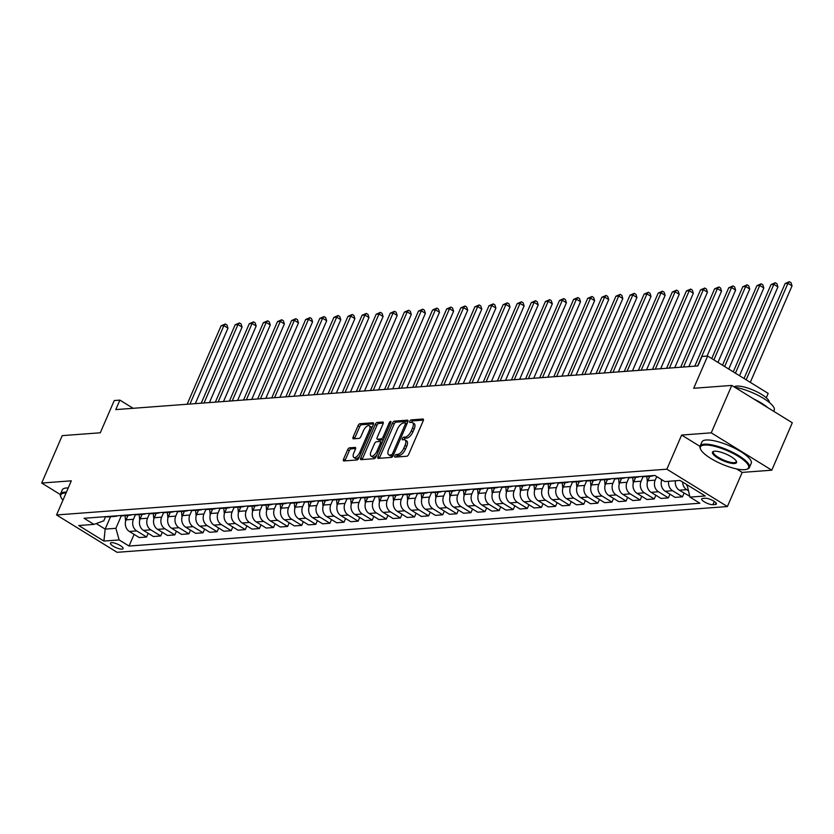 <?xml version="1.0" encoding="UTF-8"?>
<svg xmlns="http://www.w3.org/2000/svg" width="834" height="834" viewBox="0 0 834 834"><rect width="100%" height="100%" fill="white"/><g stroke="black" fill="none" stroke-linecap="round" stroke-linejoin="round"><path stroke-width="1.25" d="M394.826 455.885A1.48 0.657 -58.3 0 0 394.826 457.084A1.48 0.657 -58.3 0 0 395.035 457.126L406.804 456.24A2.106 0.949 -58.3 0 0 408.712 454.301L423.213 420.795A2.106 0.949 -58.3 0 0 423.213 419.075A2.106 0.949 -58.3 0 0 422.911 419.012L411.152 419.898A1.48 0.657 -58.3 0 0 409.807 421.253A1.48 0.657 -58.3 0 0 409.807 422.452A1.48 0.657 -58.3 0 0 410.026 422.504L411.548 422.39A6.755 3.023 -58.3 0 1 412.517 422.598A6.755 3.023 -58.3 0 1 412.507 428.082L411.298 430.865A6.755 3.023 -58.3 0 1 405.178 437.089L403.656 437.204A1.48 0.657 -58.3 0 0 402.322 438.569A1.48 0.657 -58.3 0 0 402.322 439.768A1.48 0.657 -58.3 0 0 402.53 439.81L404.052 439.695A6.755 3.023 -58.3 0 1 405.022 439.904A6.755 3.023 -58.3 0 1 405.022 445.387L403.812 448.181A6.755 3.023 -58.3 0 1 397.693 454.405L396.171 454.52A1.48 0.657 -58.3 0 0 394.826 455.885M405.022 439.904L406.658 440.915A6.755 3.023 -58.3 0 1 406.658 446.398L405.449 449.192A6.755 3.023 -58.3 0 1 399.33 455.416L397.808 455.531A1.48 0.657 -58.3 0 0 396.463 456.886A1.48 0.657 -58.3 0 0 396.411 457.022M423.432 420.107L412.788 420.909A1.48 0.657 -58.3 0 0 411.443 422.265A1.48 0.657 -58.3 0 0 411.391 422.4M412.517 422.598L414.154 423.609A6.755 3.023 -58.3 0 1 414.144 429.083L412.934 431.876A6.755 3.023 -58.3 0 1 406.815 438.1L405.293 438.215A1.48 0.657 -58.3 0 0 403.958 439.581A1.48 0.657 -58.3 0 0 403.906 439.706M122.014 549.116A6.88 1.897 -156.6 0 0 123.088 548.616A6.88 1.897 -156.6 0 0 119.022 544.852A6.88 1.897 -156.6 0 0 111.537 542.653A6.88 1.897 -156.6 0 0 110.463 543.153A6.88 1.897 -156.6 0 0 114.529 546.927A6.88 1.897 -156.6 0 0 122.014 549.116M349.529 447.837A2.106 0.949 -58.3 0 0 347.622 449.787L343.545 459.19A2.106 0.949 -58.3 0 0 343.545 460.9A2.106 0.949 -58.3 0 0 343.848 460.962L356.921 459.982A2.106 0.949 -58.3 0 0 358.828 458.043L373.33 424.537A2.106 0.949 -58.3 0 0 373.33 422.817A2.106 0.949 -58.3 0 0 373.027 422.755L359.965 423.735A2.106 0.949 -58.3 0 0 358.047 425.674L353.136 437.037A2.106 0.949 -58.3 0 0 353.136 438.747A2.106 0.949 -58.3 0 0 353.439 438.809L359.027 438.392A2.106 0.949 -58.3 0 0 360.945 436.453L363.384 430.813A5.65 2.523 -58.3 0 1 369.306 425.788A5.65 2.523 -58.3 0 1 369.306 430.375L359.756 452.435A5.65 2.523 -58.3 0 1 353.835 457.459A5.65 2.523 -58.3 0 1 353.835 452.872L355.43 449.203A2.106 0.949 -58.3 0 0 355.43 447.483A2.106 0.949 -58.3 0 0 355.128 447.42L349.529 447.837L351.166 448.848A2.106 0.949 -58.3 0 0 349.258 450.798L345.182 460.191A2.106 0.949 -58.3 0 0 344.963 460.879M736.505 468.906L742.166 472.409L771.784 470.188L711.246 432.836L731.762 385.423L693.69 388.279L707.639 356.035L701.999 356.462L697.891 365.938L115.78 409.598L119.888 400.111L114.248 400.539L100.288 432.783L62.216 435.629L41.7 483.042L60.309 494.531M711.246 432.836L681.628 435.056L666.856 469.188L56.545 514.964L71.317 480.822L41.7 483.042M377.99 456.605A2.106 0.949 -58.3 0 0 377.99 458.314A2.106 0.949 -58.3 0 0 378.292 458.377L391.354 457.397A2.106 0.949 -58.3 0 0 393.273 455.458L407.774 421.952A2.106 0.949 -58.3 0 0 407.774 420.232A2.106 0.949 -58.3 0 0 407.472 420.169L394.399 421.149A2.106 0.949 -58.3 0 0 392.491 423.099L377.99 456.605L379.626 457.616A2.106 0.949 -58.3 0 0 379.407 458.293M374.143 458.69L361.07 459.67A2.106 0.949 -58.3 0 1 360.768 459.607A2.106 0.949 -58.3 0 1 360.768 457.897L375.269 424.391A2.106 0.949 -58.3 0 1 377.187 422.442L382.775 422.025A2.106 0.949 -58.3 0 1 383.077 422.087A2.106 0.949 -58.3 0 1 383.077 423.797L377.197 437.391A2.106 0.949 -58.3 0 0 377.197 439.101A2.106 0.949 -58.3 0 0 377.5 439.174L381.211 438.892A2.106 0.949 -58.3 0 0 383.119 436.943L389.238 422.796A1.48 0.657 -58.3 0 1 390.792 421.483A1.48 0.657 -58.3 0 1 390.792 422.682L376.051 456.751A2.106 0.949 -58.3 0 1 374.143 458.69M731.762 385.423L792.3 422.775L771.784 470.188M705.22 498.242L702.728 498.43A6.662 1.845 -156.6 0 0 701.686 498.909A6.662 1.845 -156.6 0 0 705.627 502.568A6.662 1.845 -156.6 0 0 712.882 504.685L715.364 504.507A6.662 1.845 -156.6 0 0 716.406 504.017A6.662 1.845 -156.6 0 0 712.465 500.369A6.662 1.845 -156.6 0 0 705.22 498.242M666.856 469.188L727.394 506.54L117.083 552.316L56.545 514.964M134.097 534.375L129.051 546.041L699.882 503.225L689.989 497.116L705.21 495.98L680.023 480.426L664.792 481.572L654.888 475.463L84.057 518.279L93.95 524.388L103.781 520.833L105.584 516.663M129.051 546.041L119.147 539.932L103.916 541.078L78.719 525.524L93.95 524.388M766.279 397.787L768.177 393.387L707.639 356.035M742.166 472.409L727.394 506.54M133.138 408.295L119.888 400.111M689.989 497.116L687.039 484.762M686.726 485.492L688.06 485.398M110.536 516.715L105.167 529.11L115.884 528.308L121.284 515.85M148.202 533.322L146.596 537.023L139.268 537.565L129.364 531.456A8.601 7.318 -94.3 0 1 126.101 519.832L128.019 515.412M146.596 537.023L136.703 530.914A8.601 7.318 -94.3 0 1 133.44 519.29L135.379 514.787M162.296 532.259L160.701 535.96L153.362 536.512L143.469 530.403A8.601 7.318 -94.3 0 1 140.206 518.779L142.124 514.349M160.701 535.96L150.798 529.851A8.601 7.318 -94.3 0 1 147.535 518.227L149.484 513.734M176.401 531.206L174.796 534.907L167.467 535.449L157.574 529.35A8.601 7.318 -94.3 0 1 154.311 517.716L156.219 513.296M174.796 534.907L164.903 528.798A8.601 7.318 -94.3 0 1 161.64 517.174L163.589 512.67M190.506 530.153L188.901 533.843L181.572 534.396L171.668 528.287A8.601 7.318 -94.3 0 1 168.405 516.663L170.324 512.232M188.901 533.843L179.008 527.734A8.601 7.318 -94.3 0 1 175.745 516.11L177.684 511.617M204.601 529.09L203.006 532.79L195.667 533.343L185.773 527.234A8.601 7.318 -94.3 0 1 182.51 515.61L184.429 511.179M203.006 532.79L193.102 526.681A8.601 7.318 -94.3 0 1 189.839 515.058L191.789 510.554M218.706 528.037L217.101 531.727L209.772 532.28L199.879 526.171A8.601 7.318 -94.3 0 1 196.615 514.547L198.523 510.116M217.101 531.727L207.207 525.618A8.601 7.318 -94.3 0 1 203.944 513.994L205.894 509.501M232.811 526.973L231.206 530.674L223.877 531.227L213.973 525.118A8.601 7.318 -94.3 0 1 210.71 513.494L212.628 509.063M231.206 530.674L221.312 524.565A8.601 7.318 -94.3 0 1 218.049 512.941L219.988 508.448M246.906 525.92L245.311 529.611L237.971 530.163L228.078 524.054A8.601 7.318 -94.3 0 1 224.815 512.43L226.733 508.01M245.311 529.611L235.407 523.512A8.601 7.318 -94.3 0 1 232.144 511.878L234.093 507.385M261.011 524.857L259.405 528.558L252.077 529.11L242.183 523.001A8.601 7.318 -94.3 0 1 238.92 511.378L240.828 506.947M259.405 528.558L249.512 522.449A8.601 7.318 -94.3 0 1 246.249 510.825L248.198 506.332M275.116 523.804L273.51 527.505L266.182 528.047L256.278 521.938A8.601 7.318 -94.3 0 1 253.015 510.314L254.933 505.894M273.51 527.505L263.617 521.396A8.601 7.318 -94.3 0 1 260.354 509.772L262.293 505.268M289.21 522.741L287.615 526.442L280.276 526.994L270.383 520.885A8.601 7.318 -94.3 0 1 267.12 509.261L269.038 504.831M287.615 526.442L277.712 520.333A8.601 7.318 -94.3 0 1 274.449 508.709L276.398 504.216M303.315 521.688L301.72 525.389L294.381 525.931L284.488 519.822A8.601 7.318 -94.3 0 1 281.225 508.198L283.143 503.778M301.72 525.389L291.817 519.28A8.601 7.318 -94.3 0 1 288.554 507.656L290.503 503.152M317.42 520.635L315.815 524.325L308.486 524.878L298.582 518.769A8.601 7.318 -94.3 0 1 295.319 507.145L297.238 502.714M315.815 524.325L305.922 518.216A8.601 7.318 -94.3 0 1 302.659 506.592L304.598 502.099M331.515 519.572L329.92 523.272L322.581 523.815L312.687 517.716A8.601 7.318 -94.3 0 1 309.424 506.092L311.343 501.661M329.92 523.272L320.016 517.163A8.601 7.318 -94.3 0 1 316.753 505.54L318.703 501.036M345.62 518.519L344.025 522.209L336.686 522.762L326.792 516.653A8.601 7.318 -94.3 0 1 323.529 505.029L325.448 500.598M344.025 522.209L334.121 516.1A8.601 7.318 -94.3 0 1 330.858 504.476L332.808 499.983M359.725 517.455L358.12 521.156L350.791 521.709L340.887 515.6A8.601 7.318 -94.3 0 1 337.624 503.976L339.542 499.545M358.12 521.156L348.226 515.047A8.601 7.318 -94.3 0 1 344.963 503.423L346.913 498.92M373.82 516.402L372.225 520.093L364.896 520.645L354.992 514.536A8.601 7.318 -94.3 0 1 351.729 502.912L353.647 498.482M372.225 520.093L362.321 513.984A8.601 7.318 -94.3 0 1 359.068 502.36L361.007 497.867M387.925 515.339L386.33 519.04L378.99 519.592L369.097 513.483A8.601 7.318 -94.3 0 1 365.834 501.859L367.752 497.429M386.33 519.04L376.426 512.931A8.601 7.318 -94.3 0 1 373.163 501.307L375.112 496.814M402.03 514.286L400.424 517.977L393.095 518.529L383.192 512.42A8.601 7.318 -94.3 0 1 379.929 500.796L381.847 496.376M400.424 517.977L390.531 511.878A8.601 7.318 -94.3 0 1 387.268 500.254L389.217 495.75M416.124 513.223L414.529 516.924L407.201 517.476L397.297 511.367A8.601 7.318 -94.3 0 1 394.034 499.743L395.952 495.313M414.529 516.924L404.626 510.815A8.601 7.318 -94.3 0 1 401.373 499.191L403.312 494.698M430.229 512.17L428.634 515.871L421.295 516.413L411.402 510.304A8.601 7.318 -94.3 0 1 408.139 498.68L410.057 494.26M428.634 515.871L418.731 509.762A8.601 7.318 -94.3 0 1 415.468 498.138L417.417 493.634M444.334 511.106L442.729 514.807L435.4 515.36L425.496 509.251A8.601 7.318 -94.3 0 1 422.233 497.627L424.152 493.196M442.729 514.807L432.836 508.698A8.601 7.318 -94.3 0 1 429.573 497.074L431.522 492.581M458.429 510.054L456.834 513.754L449.505 514.297L439.601 508.198A8.601 7.318 -94.3 0 1 436.338 496.564L438.257 492.143M456.834 513.754L446.93 507.645A8.601 7.318 -94.3 0 1 443.678 496.022L445.617 491.518M472.534 509.001L470.939 512.691L463.6 513.244L453.706 507.135A8.601 7.318 -94.3 0 1 450.443 495.511L452.362 491.08M470.939 512.691L461.035 506.582A8.601 7.318 -94.3 0 1 457.772 494.958L459.722 490.465M486.639 507.937L485.034 511.638L477.705 512.191L467.801 506.082A8.601 7.318 -94.3 0 1 464.548 494.458L466.456 490.027M485.034 511.638L475.14 505.529A8.601 7.318 -94.3 0 1 471.877 493.905L473.827 489.402M500.734 506.884L499.139 510.575L491.81 511.127L481.906 505.018A8.601 7.318 -94.3 0 1 478.643 493.394L480.561 488.964M499.139 510.575L489.235 504.466A8.601 7.318 -94.3 0 1 485.982 492.842L487.921 488.349M514.839 505.821L513.244 509.522L505.904 510.074L496.011 503.965A8.601 7.318 -94.3 0 1 492.748 492.341L494.666 487.911M513.244 509.522L503.34 503.413A8.601 7.318 -94.3 0 1 500.077 491.789L502.026 487.296M528.944 504.768L527.338 508.459L520.009 509.011L510.106 502.902A8.601 7.318 -94.3 0 1 506.853 491.278L508.761 486.858M527.338 508.459L517.445 502.36A8.601 7.318 -94.3 0 1 514.182 490.726L516.131 486.232M543.038 503.705L541.443 507.406L534.114 507.958L524.211 501.849A8.601 7.318 -94.3 0 1 520.948 490.225L522.866 485.795M541.443 507.406L531.55 501.297A8.601 7.318 -94.3 0 1 528.287 489.673L530.226 485.179M557.143 502.652L555.548 506.353L548.209 506.895L538.316 500.786A8.601 7.318 -94.3 0 1 535.053 489.162L536.971 484.742M555.548 506.353L545.644 500.244A8.601 7.318 -94.3 0 1 542.381 488.62L544.331 484.116M571.248 501.588L569.643 505.289L562.314 505.842L552.41 499.733A8.601 7.318 -94.3 0 1 549.158 488.109L551.066 483.678M569.643 505.289L559.75 499.18A8.601 7.318 -94.3 0 1 556.486 487.556L558.436 483.063M585.353 500.536L583.748 504.236L576.419 504.778L566.515 498.669A8.601 7.318 -94.3 0 1 563.252 487.046L565.171 482.625M583.748 504.236L573.855 498.127A8.601 7.318 -94.3 0 1 570.592 486.503L572.531 482M599.448 499.483L597.853 503.173L590.514 503.726L580.62 497.617A8.601 7.318 -94.3 0 1 577.357 485.993L579.276 481.562M597.853 503.173L587.949 497.064A8.601 7.318 -94.3 0 1 584.686 485.44L586.636 480.947M613.553 498.419L611.947 502.12L604.619 502.662L594.715 496.564A8.601 7.318 -94.3 0 1 591.462 484.94L593.37 480.509M611.947 502.12L602.054 496.011A8.601 7.318 -94.3 0 1 598.791 484.387L600.741 479.884M627.658 497.366L626.053 501.057L618.724 501.609L608.82 495.5A8.601 7.318 -94.3 0 1 605.557 483.876L607.475 479.446M626.053 501.057L616.159 494.948A8.601 7.318 -94.3 0 1 612.896 483.324L614.835 478.831M641.753 496.303L640.158 500.004L632.818 500.556L622.925 494.447A8.601 7.318 -94.3 0 1 619.662 482.823L621.58 478.393M640.158 500.004L630.254 493.895A8.601 7.318 -94.3 0 1 626.991 482.271L628.94 477.767M655.858 495.25L654.252 498.941L646.923 499.493L637.03 493.384A8.601 7.318 -94.3 0 1 633.767 481.76L635.675 477.329M654.252 498.941L644.359 492.831A8.601 7.318 -94.3 0 1 641.096 481.208L643.045 476.714M669.963 494.187L668.357 497.888L661.028 498.44L651.125 492.331A8.601 7.318 -94.3 0 1 647.862 480.707L649.78 476.277M668.357 497.888L658.464 491.779A8.601 7.318 -94.3 0 1 655.201 480.155L656.733 476.6M96.202 523.575L105.167 529.11L103.916 541.078M688.154 490.58L686.663 489.662A8.601 7.318 -94.3 0 1 682.629 482.042M675.425 480.78A8.601 7.318 -94.3 0 0 679.335 490.215L689.749 496.282M684.057 493.134L682.462 496.824L672.558 490.726A8.601 7.318 -94.3 0 1 668.659 481.281M661.904 479.79A8.601 7.318 -94.3 0 0 665.23 491.268L675.123 497.377L682.462 496.824M653.533 475.568A8.601 7.318 -94.3 0 1 651.291 476.162A8.601 7.318 -94.3 0 1 648.988 475.912M651.291 476.162L643.963 476.714A8.601 7.318 -94.3 0 1 641.659 476.454M639.428 476.621A8.601 7.318 -94.3 0 1 637.186 477.225A8.601 7.318 -94.3 0 1 634.882 476.965M637.186 477.225L629.858 477.767A8.601 7.318 -94.3 0 1 627.554 477.517M625.323 477.684A8.601 7.318 -94.3 0 1 623.092 478.278A8.601 7.318 -94.3 0 1 620.788 478.018M623.092 478.278L615.753 478.831A8.601 7.318 -94.3 0 1 613.449 478.57M611.228 478.737A8.601 7.318 -94.3 0 1 608.987 479.341A8.601 7.318 -94.3 0 1 606.683 479.081M608.987 479.341L601.658 479.884A8.601 7.318 -94.3 0 1 599.354 479.633M597.123 479.8A8.601 7.318 -94.3 0 1 594.882 480.394A8.601 7.318 -94.3 0 1 592.578 480.134M594.882 480.394L587.553 480.947A8.601 7.318 -94.3 0 1 585.249 480.686M583.018 480.853A8.601 7.318 -94.3 0 1 580.787 481.447A8.601 7.318 -94.3 0 1 578.483 481.197M580.787 481.447L573.448 482A8.601 7.318 -94.3 0 1 571.144 481.75M568.924 481.916A8.601 7.318 -94.3 0 1 566.682 482.511A8.601 7.318 -94.3 0 1 564.378 482.25M566.682 482.511L559.343 483.063A8.601 7.318 -94.3 0 1 557.049 482.803M554.819 482.969A8.601 7.318 -94.3 0 1 552.577 483.564A8.601 7.318 -94.3 0 1 550.273 483.313M552.577 483.564L545.248 484.116A8.601 7.318 -94.3 0 1 542.944 483.866M540.713 484.033A8.601 7.318 -94.3 0 1 538.483 484.627A8.601 7.318 -94.3 0 1 536.179 484.366M538.483 484.627L531.143 485.179A8.601 7.318 -94.3 0 1 528.839 484.919M526.619 485.086A8.601 7.318 -94.3 0 1 524.377 485.68A8.601 7.318 -94.3 0 1 522.074 485.43M524.377 485.68L517.038 486.232A8.601 7.318 -94.3 0 1 514.745 485.972M512.514 486.139A8.601 7.318 -94.3 0 1 510.272 486.743A8.601 7.318 -94.3 0 1 507.969 486.483M510.272 486.743L502.944 487.285A8.601 7.318 -94.3 0 1 500.64 487.035M498.409 487.202A8.601 7.318 -94.3 0 1 496.167 487.796A8.601 7.318 -94.3 0 1 493.874 487.546M496.167 487.796L488.839 488.349A8.601 7.318 -94.3 0 1 486.535 488.088M484.314 488.255A8.601 7.318 -94.3 0 1 482.073 488.86A8.601 7.318 -94.3 0 1 479.769 488.599M482.073 488.86L474.734 489.402A8.601 7.318 -94.3 0 1 472.44 489.151M470.209 489.318A8.601 7.318 -94.3 0 1 467.968 489.912A8.601 7.318 -94.3 0 1 465.664 489.652M467.968 489.912L460.639 490.465A8.601 7.318 -94.3 0 1 458.335 490.204M456.104 490.371A8.601 7.318 -94.3 0 1 453.863 490.965A8.601 7.318 -94.3 0 1 451.569 490.715M453.863 490.965L446.534 491.518A8.601 7.318 -94.3 0 1 444.23 491.268M442.01 491.434A8.601 7.318 -94.3 0 1 439.768 492.029A8.601 7.318 -94.3 0 1 437.464 491.768M439.768 492.029L432.429 492.581A8.601 7.318 -94.3 0 1 430.125 492.321M427.905 492.487A8.601 7.318 -94.3 0 1 425.663 493.082A8.601 7.318 -94.3 0 1 423.359 492.831M425.663 493.082L418.334 493.634A8.601 7.318 -94.3 0 1 416.03 493.384M413.8 493.551A8.601 7.318 -94.3 0 1 411.558 494.145A8.601 7.318 -94.3 0 1 409.265 493.884M411.558 494.145L404.229 494.698A8.601 7.318 -94.3 0 1 401.925 494.437M399.705 494.604A8.601 7.318 -94.3 0 1 397.464 495.198A8.601 7.318 -94.3 0 1 395.16 494.948M397.464 495.198L390.124 495.75A8.601 7.318 -94.3 0 1 387.82 495.49M385.6 495.657A8.601 7.318 -94.3 0 1 383.359 496.261A8.601 7.318 -94.3 0 1 381.055 496.001M383.359 496.261L376.03 496.803A8.601 7.318 -94.3 0 1 373.726 496.553M371.495 496.72A8.601 7.318 -94.3 0 1 369.253 497.314A8.601 7.318 -94.3 0 1 366.95 497.064M369.253 497.314L361.925 497.867A8.601 7.318 -94.3 0 1 359.621 497.606M357.4 497.773A8.601 7.318 -94.3 0 1 355.159 498.378A8.601 7.318 -94.3 0 1 352.855 498.117M355.159 498.378L347.82 498.92A8.601 7.318 -94.3 0 1 345.516 498.669M343.295 498.836A8.601 7.318 -94.3 0 1 341.054 499.43A8.601 7.318 -94.3 0 1 338.75 499.18M341.054 499.43L333.725 499.983A8.601 7.318 -94.3 0 1 331.421 499.722M329.19 499.889A8.601 7.318 -94.3 0 1 326.949 500.494A8.601 7.318 -94.3 0 1 324.645 500.233M326.949 500.494L319.62 501.036A8.601 7.318 -94.3 0 1 317.316 500.786M315.096 500.953A8.601 7.318 -94.3 0 1 312.854 501.547A8.601 7.318 -94.3 0 1 310.55 501.286M312.854 501.547L305.515 502.099A8.601 7.318 -94.3 0 1 303.211 501.839M300.991 502.005A8.601 7.318 -94.3 0 1 298.749 502.6A8.601 7.318 -94.3 0 1 296.445 502.349M298.749 502.6L291.42 503.152A8.601 7.318 -94.3 0 1 289.117 502.902M286.886 503.069A8.601 7.318 -94.3 0 1 284.644 503.663A8.601 7.318 -94.3 0 1 282.34 503.402M284.644 503.663L277.315 504.216A8.601 7.318 -94.3 0 1 275.012 503.955M272.781 504.122A8.601 7.318 -94.3 0 1 270.55 504.716A8.601 7.318 -94.3 0 1 268.246 504.466M270.55 504.716L263.21 505.268A8.601 7.318 -94.3 0 1 260.906 505.018M258.686 505.185A8.601 7.318 -94.3 0 1 256.445 505.779A8.601 7.318 -94.3 0 1 254.141 505.519M256.445 505.779L249.116 506.332A8.601 7.318 -94.3 0 1 246.812 506.071M244.581 506.238A8.601 7.318 -94.3 0 1 242.34 506.832A8.601 7.318 -94.3 0 1 240.036 506.582M242.34 506.832L235.011 507.385A8.601 7.318 -94.3 0 1 232.707 507.124M230.476 507.291A8.601 7.318 -94.3 0 1 228.245 507.896A8.601 7.318 -94.3 0 1 225.941 507.635M228.245 507.896L220.906 508.438A8.601 7.318 -94.3 0 1 218.602 508.187M216.381 508.354A8.601 7.318 -94.3 0 1 214.14 508.948A8.601 7.318 -94.3 0 1 211.836 508.698M214.14 508.948L206.811 509.501A8.601 7.318 -94.3 0 1 204.507 509.24M202.276 509.407A8.601 7.318 -94.3 0 1 200.035 510.012A8.601 7.318 -94.3 0 1 197.731 509.751M200.035 510.012L192.706 510.554A8.601 7.318 -94.3 0 1 190.402 510.304M188.171 510.471A8.601 7.318 -94.3 0 1 185.94 511.065A8.601 7.318 -94.3 0 1 183.636 510.804M185.94 511.065L178.601 511.617A8.601 7.318 -94.3 0 1 176.297 511.357M174.077 511.523A8.601 7.318 -94.3 0 1 171.835 512.118A8.601 7.318 -94.3 0 1 169.531 511.868M171.835 512.118L164.507 512.67A8.601 7.318 -94.3 0 1 162.203 512.42M159.972 512.587A8.601 7.318 -94.3 0 1 157.73 513.181A8.601 7.318 -94.3 0 1 155.426 512.92M157.73 513.181L150.401 513.734A8.601 7.318 -94.3 0 1 148.098 513.473M145.867 513.64A8.601 7.318 -94.3 0 1 143.636 514.234A8.601 7.318 -94.3 0 1 141.332 513.984M143.636 514.234L136.296 514.787A8.601 7.318 -94.3 0 1 133.993 514.536M131.772 514.703A8.601 7.318 -94.3 0 1 129.531 515.297A8.601 7.318 -94.3 0 1 127.227 515.037M129.531 515.297L122.202 515.85A8.601 7.318 -94.3 0 1 119.898 515.589M117.667 515.756A8.601 7.318 -94.3 0 1 115.426 516.35A8.601 7.318 -94.3 0 1 113.122 516.1M115.426 516.35L108.097 516.903A8.601 7.318 -94.3 0 1 105.793 516.642M115.884 528.308L119.147 539.932M681.628 435.056L700.007 446.388M407.993 421.264L396.035 422.16A2.106 0.949 -58.3 0 0 394.128 424.11L379.626 457.616M391.271 454.884A1.48 0.657 -58.3 0 0 392.606 453.529L405.334 424.11A1.48 0.657 -58.3 0 0 405.334 422.911A1.48 0.657 -58.3 0 0 405.126 422.869L403.52 422.984A6.755 3.023 -58.3 0 0 397.391 429.208L388.696 449.317A6.755 3.023 -58.3 0 0 388.696 454.801A6.755 3.023 -58.3 0 0 389.666 455.01L391.271 454.884L392.908 455.896A1.48 0.657 -58.3 0 0 393.075 455.854M405.334 422.911L406.929 423.901A1.48 0.657 -58.3 0 0 406.763 423.881L405.47 423.088M388.696 454.801L390.333 455.812A6.755 3.023 -58.3 0 0 391.292 456.021L389.666 455.01M392.908 455.896L391.292 456.021M383.296 423.119L378.813 423.453A2.106 0.949 -58.3 0 0 376.905 425.392L362.404 458.909A2.106 0.949 -58.3 0 0 362.185 459.586M378.636 439.872A2.106 0.949 -58.3 0 0 378.834 440.112A2.106 0.949 -58.3 0 0 379.136 440.175L382.848 439.904A2.106 0.949 -58.3 0 0 383.452 439.654M371.088 451.496A5.65 2.523 -58.3 0 0 371.088 456.073A5.65 2.523 -58.3 0 0 377.02 451.048L380.377 443.271A2.106 0.949 -58.3 0 0 380.377 441.561A2.106 0.949 -58.3 0 0 380.075 441.499L376.374 441.78A2.106 0.949 -58.3 0 0 374.456 443.719L371.088 451.496M371.088 456.073L372.725 457.084A5.65 2.523 -58.3 0 0 376.77 455.093M355.649 448.515L351.166 448.848M353.835 457.459L355.472 458.471A5.65 2.523 -58.3 0 0 359.506 456.469M371.641 428.436A5.65 2.523 -58.3 0 0 370.942 426.799L369.306 425.788M373.549 423.849L361.602 424.746A2.106 0.949 -58.3 0 0 359.683 426.685L354.773 438.048A2.106 0.949 -58.3 0 0 354.554 438.726M750.287 382.347L792.039 285.853L787.953 283.331L785.128 283.539L744.043 378.49M746.19 379.824L787.953 283.331L789.402 281.683L791.039 282.695L792.039 285.853M785.128 283.539L789.402 281.683M739.518 375.707L777.934 286.906L773.848 284.384L771.033 284.592L733.274 371.849M735.421 373.184L773.848 284.384L775.297 282.736L776.934 283.748L777.934 286.906M771.033 284.592L775.297 282.736M661.477 481.082L661.32 479.435M728.749 369.055L763.84 287.97L759.743 285.447L756.928 285.655L722.505 365.209M724.652 366.533L759.743 285.447L761.192 283.8L762.829 284.811L763.84 287.97M756.928 285.655L761.192 283.8M647.382 482.146L646.819 476.495M717.98 362.415L749.735 289.023L745.648 286.5L742.823 286.708L711.736 358.557M648.967 476.339L649.113 477.819M713.883 359.892L745.648 286.5L747.097 284.853L748.734 285.864L749.735 289.023M742.823 286.708L747.097 284.853M633.277 483.199L632.725 477.559M707.076 356.076L735.63 290.086L731.543 287.553L728.728 287.772L694.795 366.168M634.862 477.392L635.008 478.883M697.62 365.959L731.543 287.553L732.992 285.916L734.629 286.927L735.63 290.086M728.728 287.772L732.992 285.916M744.481 469.688A26.229 7.245 -156.6 0 0 746.743 469.261A26.229 7.245 -156.6 0 0 736.286 455.156A26.229 7.245 -156.6 0 0 704.553 445.054A26.229 7.245 -156.6 0 0 700.633 449.307A26.229 7.245 -156.6 0 0 719.325 462.985A26.229 7.245 -156.6 0 0 744.481 469.688M700.633 449.307L700.289 448.536A26.876 7.423 23.4 0 1 700.091 446.127A26.876 7.423 23.4 0 1 704.313 444.178A26.876 7.423 23.4 0 1 733.545 452.747A26.876 7.423 23.4 0 1 749.432 467.478A26.876 7.423 23.4 0 1 747.535 468.989L746.743 469.261M734.493 463.527A13.115 3.628 23.4 0 1 718.627 458.481A13.115 3.628 23.4 0 1 713.404 451.423A13.115 3.628 23.4 0 1 714.54 451.215A13.115 3.628 23.4 0 1 727.112 454.561A13.115 3.628 23.4 0 1 736.453 461.4A13.115 3.628 23.4 0 1 734.493 463.527M713.841 451.309A12.468 3.451 -156.6 0 0 713.32 451.851A12.468 3.451 -156.6 0 0 720.691 458.679A12.468 3.451 -156.6 0 0 734.254 462.661A12.468 3.451 -156.6 0 0 736.203 461.755A12.468 3.451 -156.6 0 0 736.245 461.004M734.712 387.237A26.876 7.423 23.4 0 1 761.995 397.484A26.876 7.423 23.4 0 1 774.213 410.203L773.733 411.318M753.561 398.871A26.876 7.423 23.4 0 1 767.853 407.69M734.129 386.882A19.349 5.348 23.4 0 1 736.703 386.079A19.349 5.348 23.4 0 1 757.095 391.907A19.349 5.348 23.4 0 1 769.302 402.447M700.091 446.127L701.905 441.957A26.876 7.423 23.4 0 1 706.117 440.008A26.876 7.423 23.4 0 1 735.348 448.577A26.876 7.423 23.4 0 1 751.236 463.308L749.432 467.478M66.053 492.988A26.229 7.245 -156.6 0 0 64.906 493.03A26.229 7.245 -156.6 0 0 60.976 497.283A26.229 7.245 -156.6 0 0 62.977 500.087M60.976 497.283L60.642 496.511A26.876 7.423 23.4 0 1 60.444 494.103A26.876 7.423 23.4 0 1 64.656 492.154A26.876 7.423 23.4 0 1 66.428 492.123M60.444 494.103L62.248 489.933A26.876 7.423 23.4 0 1 66.459 487.984A26.876 7.423 23.4 0 1 68.232 487.942M619.172 484.262L618.62 478.612M688.874 366.616L721.535 291.139L717.438 288.616L714.623 288.825L680.69 367.231M620.767 478.455L620.913 479.936M683.515 367.023L717.438 288.616L718.887 286.969L720.524 287.98L721.535 291.139M714.623 288.825L718.887 286.969M605.077 485.315L604.514 479.675M674.769 367.679L707.43 292.192L703.343 289.669L700.518 289.888L666.595 368.284M606.662 479.508L606.808 480.999M669.41 368.075L703.343 289.669L704.793 288.032L706.429 289.033L707.43 292.192M700.518 289.888L704.793 288.032M590.972 486.368L590.42 480.728M660.664 368.732L693.325 293.255L689.238 290.732L686.424 290.941L652.49 369.347M592.557 480.572L592.703 482.052M655.316 369.128L689.238 290.732L690.688 289.085L692.324 290.096L693.325 293.255M686.424 290.941L690.688 289.085M576.867 487.431L576.315 481.791M646.569 369.785L679.23 294.308L675.133 291.785L672.319 292.004L638.385 370.4M578.462 481.625L578.608 483.115M641.21 370.192L675.133 291.785L676.582 290.138L678.219 291.149L679.23 294.308M672.319 292.004L676.582 290.138M562.773 488.484L562.21 482.844M632.464 370.849L665.125 295.372L661.039 292.849L658.214 293.057L624.291 371.464M564.357 482.688L564.503 484.168M627.105 371.245L661.039 292.849L662.488 291.202L664.125 292.213L665.125 295.372M658.214 293.057L662.488 291.202M548.668 489.548L548.115 483.897M618.359 371.901L651.02 296.424L646.934 293.902L644.119 294.11L610.186 372.517M550.252 483.741L550.398 485.221M613.011 372.308L646.934 293.902L648.383 292.254L650.02 293.266L651.02 296.424M644.119 294.11L648.383 292.254M534.563 490.601L534.01 484.961M604.264 372.965L636.926 297.488L632.829 294.965L630.014 295.173L596.081 373.58M536.147 484.794L536.304 486.285M598.906 373.361L632.829 294.965L634.278 293.318L635.915 294.329L636.926 297.488M630.014 295.173L634.278 293.318M520.468 491.664L519.905 486.013M590.159 374.018L622.821 298.541L618.734 296.018L615.909 296.226L581.986 374.633M522.053 485.857L522.199 487.337M584.801 374.424L618.734 296.018L620.183 294.371L621.82 295.382L622.821 298.541M615.909 296.226L620.183 294.371M506.363 492.717L505.811 487.077M576.054 375.081L608.716 299.604L604.629 297.071L601.804 297.29L567.881 375.686M507.948 486.91L508.094 488.401M570.706 375.477L604.629 297.071L606.078 295.434L607.715 296.445L608.716 299.604M601.804 297.29L606.078 295.434M492.258 493.78L491.706 488.13M561.96 376.134L594.621 300.657L590.524 298.134L587.709 298.343L553.776 376.749M493.843 487.973L493.999 489.454M556.601 376.541L590.524 298.134L591.973 296.487L593.61 297.498L594.621 300.657M587.709 298.343L591.973 296.487M478.163 494.833L477.601 489.193M547.855 377.197L580.516 301.71L576.43 299.187L573.604 299.406L539.681 377.802M479.748 489.026L479.894 490.517M542.496 377.594L576.43 299.187L577.879 297.55L579.515 298.551L580.516 301.71M573.604 299.406L577.879 297.55M464.058 495.886L463.495 490.246M533.75 378.25L566.411 302.773L562.324 300.25L559.499 300.459L525.576 378.865M465.643 490.09L465.789 491.57M528.402 378.657L562.324 300.25L563.774 298.603L565.41 299.614L566.411 302.773M559.499 300.459L563.774 298.603M449.953 496.949L449.401 491.309M519.655 379.303L552.316 303.826L548.219 301.303L545.405 301.522L511.471 379.918M451.538 491.143L451.684 492.633M514.297 379.71L548.219 301.303L549.669 299.667L551.305 300.667L552.316 303.826M545.405 301.522L549.669 299.667M435.859 498.002L435.296 492.362M505.55 380.367L538.211 304.89L534.125 302.367L531.3 302.575L497.377 380.982M437.443 492.206L437.589 493.686M500.192 380.763L534.125 302.367L535.574 300.72L537.2 301.731L538.211 304.89M531.3 302.575L535.574 300.72M421.754 499.066L421.191 493.426M491.445 381.419L524.106 305.942L520.02 303.42L517.195 303.628L483.272 382.035M423.338 493.259L423.484 494.739M486.086 381.826L520.02 303.42L521.469 301.772L523.106 302.784L524.106 305.942M517.195 303.628L521.469 301.772M407.649 500.119L407.096 494.479M477.35 382.483L510.012 307.006L505.915 304.483L503.1 304.691L469.167 383.098M409.233 494.322L409.379 495.803M471.992 382.879L505.915 304.483L507.364 302.836L509.001 303.847L510.012 307.006M503.1 304.691L507.364 302.836M393.554 501.182L392.991 495.532M463.245 383.536L495.907 308.059L491.82 305.536L488.995 305.744L455.072 384.151M395.139 495.375L395.285 496.856M457.887 383.942L491.82 305.536L493.269 303.889L494.896 304.9L495.907 308.059M488.995 305.744L493.269 303.889M379.449 502.235L378.886 496.595M449.14 384.599L481.802 309.122L477.715 306.599L474.89 306.808L440.967 385.214M381.034 496.428L381.18 497.919M443.782 384.995L477.715 306.599L479.164 304.952L480.801 305.963L481.802 309.122M474.89 306.808L479.164 304.952M365.344 503.298L364.792 497.648M435.046 385.652L467.707 310.175L463.61 307.652L460.795 307.861L426.862 386.267M366.929 497.491L367.075 498.972M429.687 386.059L463.61 307.652L465.059 306.005L466.696 307.016L467.707 310.175M460.795 307.861L465.059 306.005M351.25 504.351L350.687 498.711M420.941 386.715L453.602 311.238L449.516 308.705L446.69 308.924L412.767 387.32M352.834 498.544L352.98 500.035M415.582 387.112L449.516 308.705L450.954 307.068L452.591 308.08L453.602 311.238M446.69 308.924L450.954 307.068M337.144 505.414L336.582 499.764M406.836 387.768L439.497 312.291L435.411 309.768L432.585 309.977L398.662 388.383M338.729 499.608L338.875 501.088M401.477 388.175L435.411 309.768L436.86 308.121L438.496 309.133L439.497 312.291M432.585 309.977L436.86 308.121M323.039 506.467L322.487 500.827M392.741 388.832L425.403 313.344L421.306 310.821L418.491 311.04L384.557 389.436M324.624 500.661L324.77 502.151M387.383 389.228L421.306 310.821L422.755 309.185L424.391 310.185L425.403 313.344M418.491 311.04L422.755 309.185M308.945 507.52L308.382 501.88M378.636 389.885L411.298 314.408L407.211 311.885L404.386 312.093L370.463 390.5M310.529 501.724L310.675 503.204M373.278 390.281L407.211 311.885L408.65 310.238L410.286 311.249L411.298 314.408M404.386 312.093L408.65 310.238M294.84 508.584L294.277 502.944M364.531 390.938L397.192 315.461L393.106 312.938L390.281 313.157L356.358 391.553M296.424 502.777L296.57 504.268M359.173 391.344L393.106 312.938L394.555 311.291L396.192 312.302L397.192 315.461M390.281 313.157L394.555 311.291M280.735 509.637L280.182 503.997M350.436 392.001L383.098 316.524L379.001 314.001L376.186 314.209L342.253 392.616M282.319 503.84L282.465 505.321M345.078 392.397L379.001 314.001L380.45 312.354L382.087 313.365L383.098 316.524M376.186 314.209L380.45 312.354M266.63 510.7L266.077 505.05M336.331 393.054L368.993 317.577L364.906 315.054L362.081 315.262L328.158 393.669M268.225 504.893L268.371 506.374M330.973 393.46L364.906 315.054L366.345 313.407L367.982 314.418L368.993 317.577M362.081 315.262L366.345 313.407M252.535 511.753L251.972 506.113M322.226 394.117L354.888 318.64L350.801 316.117L347.976 316.326L314.053 394.732M254.12 505.957L254.266 507.437M316.868 394.513L350.801 316.117L352.25 314.47L353.887 315.481L354.888 318.64M347.976 316.326L352.25 314.47M238.43 512.816L237.878 507.166M308.121 395.17L340.793 319.693L336.696 317.17L333.881 317.379L299.948 395.785M240.015 507.009L240.161 508.49M302.773 395.577L336.696 317.17L338.145 315.523L339.782 316.534L340.793 319.693M333.881 317.379L338.145 315.523M224.325 513.869L223.773 508.229M294.027 396.233L326.688 320.756L322.602 318.223L319.776 318.442L285.843 396.838M225.92 508.062L226.066 509.553M288.668 396.63L322.602 318.223L324.04 316.586L325.677 317.598L326.688 320.756M319.776 318.442L324.04 316.586M210.231 514.932L209.668 509.282M279.922 397.286L312.583 321.809L308.497 319.286L305.671 319.495L271.748 397.901M211.815 509.126L211.961 510.606M274.563 397.693L308.497 319.286L309.946 317.639L311.582 318.651L312.583 321.809M305.671 319.495L309.946 317.639M196.126 515.985L195.573 510.345M265.817 398.35L298.489 322.873L294.392 320.339L291.577 320.558L257.643 398.954M197.71 510.179L197.856 511.669M260.469 398.746L294.392 320.339L295.841 318.703L297.477 319.703L298.489 322.873M291.577 320.558L295.841 318.703M182.02 517.038L181.468 511.398M251.722 399.403L284.384 323.926L280.287 321.403L277.472 321.611L243.538 400.018M183.616 511.242L183.761 512.722M246.364 399.809L280.287 321.403L281.736 319.756L283.372 320.767L284.384 323.926M277.472 321.611L281.736 319.756M167.926 518.102L167.363 512.462M237.617 400.456L270.279 324.979L266.192 322.456L263.367 322.675L229.444 401.071M169.51 512.295L169.656 513.786M232.259 400.862L266.192 322.456L267.641 320.819L269.278 321.82L270.279 324.979M263.367 322.675L267.641 320.819M153.821 519.155L153.268 513.515M223.512 401.519L256.174 326.042L252.087 323.519L249.272 323.728L215.339 402.134M155.405 513.358L155.551 514.839M218.164 401.915L252.087 323.519L253.536 321.872L255.173 322.883L256.174 326.042M249.272 323.728L253.536 321.872M139.716 520.218L139.163 514.578M209.417 402.572L242.079 327.095L237.982 324.572L235.167 324.78L201.234 403.187M141.311 514.411L141.457 515.892M204.059 402.978L237.982 324.572L239.431 322.925L241.068 323.936L242.079 327.095M235.167 324.78L239.431 322.925M125.621 521.271L125.058 515.631M195.312 403.635L227.974 328.158L223.887 325.635L221.062 325.844L187.139 404.25M127.206 515.475L127.352 516.955M189.954 404.031L223.887 325.635L225.336 323.988L226.973 324.999L227.974 328.158M221.062 325.844L225.336 323.988M126.101 519.832L133.44 519.29M140.206 518.779L147.535 518.227M154.311 517.716L161.64 517.174M168.405 516.663L175.745 516.11M182.51 515.61L189.839 515.058M196.615 514.547L203.944 513.994M210.71 513.494L218.049 512.941M224.815 512.43L232.144 511.878M238.92 511.378L246.249 510.825M253.015 510.314L260.354 509.772M267.12 509.261L274.449 508.709M281.225 508.198L288.554 507.656M295.319 507.145L302.659 506.592M309.424 506.092L316.753 505.54M323.529 505.029L330.858 504.476M337.624 503.976L344.963 503.423M351.729 502.912L359.068 502.36M365.834 501.859L373.163 501.307M379.929 500.796L387.268 500.254M394.034 499.743L401.373 499.191M408.139 498.68L415.468 498.138M422.233 497.627L429.573 497.074M436.338 496.564L443.678 496.022M450.443 495.511L457.772 494.958M464.548 494.458L471.877 493.905M478.643 493.394L485.982 492.842M492.748 492.341L500.077 491.789M506.853 491.278L514.182 490.726M520.948 490.225L528.287 489.673M535.053 489.162L542.381 488.62M549.158 488.109L556.486 487.556M563.252 487.046L570.592 486.503M577.357 485.993L584.686 485.44M591.462 484.94L598.791 484.387M605.557 483.876L612.896 483.324M619.662 482.823L626.991 482.271M633.767 481.76L641.096 481.208M647.862 480.707L655.201 480.155M679.335 490.215L686.663 489.662M665.23 491.268L672.558 490.726M651.125 492.331L658.464 491.779M637.03 493.384L644.359 492.831M622.925 494.447L630.254 493.895M608.82 495.5L616.159 494.948M594.715 496.564L602.054 496.011M580.62 497.617L587.949 497.064M566.515 498.669L573.855 498.127M552.41 499.733L559.75 499.18M538.316 500.786L545.644 500.244M524.211 501.849L531.55 501.297M510.106 502.902L517.445 502.36M496.011 503.965L503.34 503.413M481.906 505.018L489.235 504.466M467.801 506.082L475.14 505.529M453.706 507.135L461.035 506.582M439.601 508.198L446.93 507.645M425.496 509.251L432.836 508.698M411.402 510.304L418.731 509.762M397.297 511.367L404.626 510.815M383.192 512.42L390.531 511.878M369.097 513.483L376.426 512.931M354.992 514.536L362.321 513.984M340.887 515.6L348.226 515.047M326.792 516.653L334.121 516.1M312.687 517.716L320.016 517.163M298.582 518.769L305.922 518.216M284.488 519.822L291.817 519.28M270.383 520.885L277.712 520.333M256.278 521.938L263.617 521.396M242.183 523.001L249.512 522.449M228.078 524.054L235.407 523.512M213.973 525.118L221.312 524.565M199.879 526.171L207.207 525.618M185.773 527.234L193.102 526.681M171.668 528.287L179.008 527.734M157.574 529.35L164.903 528.798M143.469 530.403L150.798 529.851M129.364 531.456L136.703 530.914M716.041 502.923L715.364 504.507M714.29 501.432L712.882 504.685M399.33 455.416L397.693 454.405M405.449 449.192L403.812 448.181M406.658 446.398L405.022 445.387M405.293 438.215L403.656 437.204M406.815 438.1L405.178 437.089M412.934 431.876L411.298 430.865M414.144 429.083L412.507 428.082M412.788 420.909L411.152 419.898M397.808 455.531L396.171 454.52M394.128 424.11L392.491 423.099M396.035 422.16L394.399 421.149M393.794 454.259L392.606 453.529M406.512 424.84L405.334 424.11M362.404 458.909L360.768 457.897M376.905 425.392L375.269 424.391M378.813 423.453L377.187 422.442M379.136 440.175L377.5 439.174M382.848 439.904L381.211 438.892M384.307 437.673L383.119 436.943M390.427 423.526L389.238 422.796M378.198 451.778L377.02 451.048M381.565 444.011L380.377 443.271M360.945 453.164L359.756 452.435M370.484 431.105L369.306 430.375M354.773 438.048L353.136 437.037M359.683 426.685L358.047 425.674M361.602 424.746L359.965 423.735M345.182 460.191L343.545 459.19M349.258 450.798L347.622 449.787M378.834 440.112L377.197 439.101M382.014 442.573L380.377 441.561"/></g></svg>

